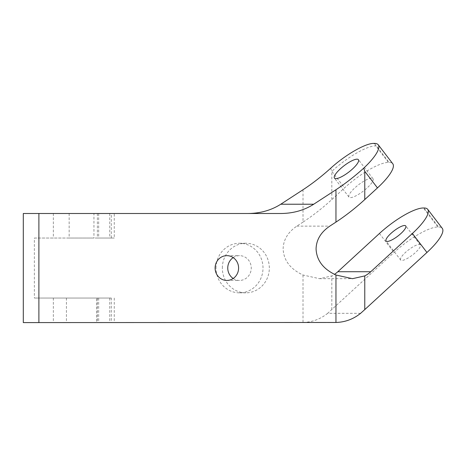 <?xml version="1.0" encoding="UTF-8"?>
<svg xmlns="http://www.w3.org/2000/svg" width="466" height="466" viewBox="0 0 466 466"><rect width="100%" height="100%" fill="white"/><g stroke="black" fill="none" stroke-linecap="round" stroke-linejoin="round"><path stroke-width="0.35" stroke-dasharray="2.33 1.75" d="M400.632 260.011A12.396 3.245 142.5 0 1 408.496 249.893A12.396 3.245 142.5 0 1 420.309 244.93A12.396 3.245 142.5 0 1 412.445 255.048A12.396 3.245 142.5 0 1 400.632 260.011L386.075 241.021M420.309 244.93L405.752 225.94M348.982 197.101A15.122 3.961 142.5 0 1 358.575 184.757A15.122 3.961 142.5 0 1 372.992 178.699A15.122 3.961 142.5 0 1 363.393 191.043A15.122 3.961 142.5 0 1 348.982 197.101L334.431 178.105M372.992 178.699L358.436 159.71M360.632 313.309L327.685 313.309L394.003 252.473A39.668 10.386 142.5 0 1 437.912 226.977L438.541 226.977A39.668 10.386 142.5 0 1 442.275 228.346M303.011 189.749L303.011 222.107C312.785 215.694 322.39 208.18 331.827 199.565L344.52 187.903A39.668 10.386 142.5 0 1 388.428 162.401L389.058 162.401A39.668 10.386 142.5 0 1 392.791 163.776M303.011 222.107L296.813 226.144C287.941 232.185 283.38 239.78 283.124 248.937C283.683 260.418 290.312 269.109 303.011 275.016L319.525 278.685L331.827 275.907A29.748 27.168 -90 0 0 334.477 274.352M233.181 257.605A12.396 11.749 90 0 1 239.507 255.653A12.396 11.749 90 0 1 251.256 268.049A12.396 11.749 90 0 1 239.507 280.445A12.396 11.749 90 0 1 233.181 278.493M222.34 268.049A24.791 23.498 90 0 1 245.832 243.258A24.791 23.498 90 0 1 269.331 268.049A24.791 23.498 90 0 1 245.832 292.84A24.791 23.498 90 0 1 222.34 268.049M216.014 268.049A24.791 23.498 90 0 1 239.507 243.258A24.791 23.498 90 0 1 263.005 268.049A24.791 23.498 90 0 1 239.507 292.84A24.791 23.498 90 0 1 216.014 268.049M93.946 213.504L69.154 213.504L93.946 213.504L93.946 238.05L69.154 238.05L93.946 238.05M69.154 213.504L69.154 238.05M96.678 298.042L66.428 298.042L96.678 298.042L96.678 322.589L66.428 322.589L96.678 322.589M66.428 298.042L66.428 322.589M23.3 213.504L111.304 213.504L111.304 238.05L34.373 238.05L34.373 298.042L111.304 298.042L111.304 322.589L97.377 322.589L332.031 322.589M53.357 298.042L53.357 322.589L111.304 322.589M327.685 313.309C320.439 319.128 312.214 322.187 303.011 322.472L299.085 322.589M111.304 298.042L34.373 298.042M280.876 213.504L114.257 213.504L114.257 238.05L97.377 238.05L111.304 238.05M111.304 213.504L114.257 213.504M53.357 322.589L23.3 322.589M114.257 238.05L34.373 238.05M330.644 168.278L331.827 171.337A39.668 10.386 142.5 0 1 375.736 145.841L373.86 143.411M423.99 207.982L438.541 226.977M374.507 143.411L389.058 162.401M53.357 213.504L53.357 238.05M437.912 226.977L423.355 207.982M379.446 233.478L394.003 252.473M331.827 309.599L331.827 275.907M303.011 275.016L303.011 322.472M388.428 162.401L375.736 145.841M98.675 298.042L98.675 322.589M114.257 298.042L114.257 322.589M109.749 298.042L109.749 322.589M98.675 213.504L98.675 238.05M109.749 213.504L109.749 238.05M331.827 199.565L331.827 171.337L344.52 187.903M296.813 226.144L329.765 226.144M319.525 278.685L352.471 278.685M226.855 255.653L239.507 255.653M239.507 243.258L245.832 243.258M97.377 298.042L97.377 322.589M97.377 213.504L97.377 238.05M239.507 292.84L245.832 292.84M226.855 280.445L239.507 280.445"/><path stroke-width="0.7" d="M405.752 225.94A12.396 3.245 -37.5 0 0 393.939 230.903A12.396 3.245 -37.5 0 0 386.075 241.021A12.396 3.245 -37.5 0 0 397.888 236.058A12.396 3.245 -37.5 0 0 405.752 225.94M358.436 159.71A15.122 3.961 -37.5 0 0 344.025 165.768A15.122 3.961 -37.5 0 0 334.431 178.105A15.122 3.961 -37.5 0 0 348.842 172.053A15.122 3.961 -37.5 0 0 358.436 159.71M364.773 275.907L364.773 309.599L360.632 313.309C353.385 319.128 345.166 322.187 335.957 322.472L335.957 275.016L352.471 278.685L364.773 275.907A29.748 27.168 90 0 0 370.767 271.725L412.393 233.478A39.668 10.386 -37.5 0 0 427.724 209.35A39.668 10.386 -37.5 0 0 423.99 207.982L423.355 207.982A39.668 10.386 -37.5 0 0 379.446 233.478L337.821 271.725A29.748 27.168 -90 0 1 334.477 274.352M427.724 209.35L442.275 228.346A39.668 10.386 142.5 0 1 426.949 252.473L412.393 233.478M378.241 144.78A39.668 10.386 -37.5 0 0 374.507 143.411L373.86 143.411C365.723 143.097 345.3 154.817 330.644 168.278C321.534 176.48 312.325 183.639 303.011 189.749L280.782 204.225L313.729 204.225L335.957 189.749C345.318 183.61 354.568 176.416 363.713 168.168A39.668 10.386 -37.5 0 0 378.241 144.78L392.791 163.776A39.668 10.386 142.5 0 1 377.466 187.903L364.773 199.565C355.337 208.18 345.731 215.694 335.957 222.107L335.957 189.749M335.957 275.016C323.258 269.109 316.63 260.418 316.07 248.937C316.327 239.78 320.888 232.185 329.765 226.144L335.957 222.107M233.181 278.493A12.396 11.749 90 0 1 227.757 268.049A12.396 11.749 90 0 1 233.181 257.605M215.106 268.049A12.396 11.749 90 0 1 226.855 255.653A12.396 11.749 90 0 1 238.598 268.049A12.396 11.749 90 0 1 226.855 280.445A12.396 11.749 90 0 1 215.106 268.049M364.773 309.599L426.949 252.473M38.888 213.504L38.888 322.589L23.3 322.589L23.3 213.504L280.876 213.504C293.231 213.399 304.176 210.3 313.729 204.225M38.888 322.589L335.957 322.472M247.929 213.504C260.278 213.399 271.229 210.3 280.782 204.225M377.466 187.903L364.773 171.337L363.713 168.168M337.821 271.725L370.767 271.725M364.773 171.337L364.773 199.565"/></g></svg>
